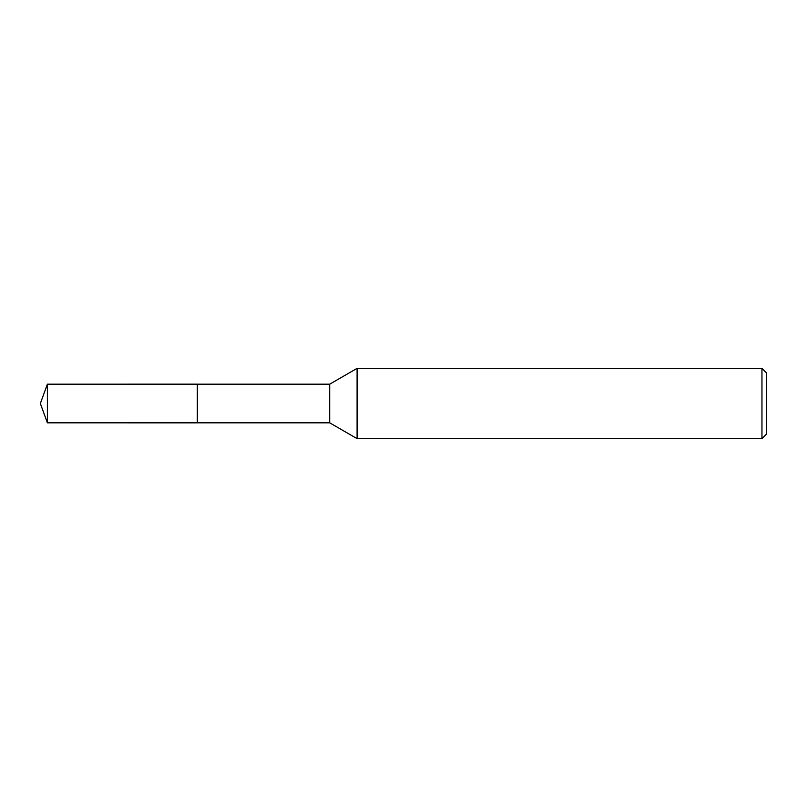 <?xml version="1.0" encoding="UTF-8"?>
<svg xmlns="http://www.w3.org/2000/svg" width="807" height="807" viewBox="0 0 807 807"><rect width="100%" height="100%" fill="white"/><g stroke="black" fill="none" stroke-linecap="round" stroke-linejoin="round"><path stroke-width="1.21" d="M197.332 422.828L197.332 384.172L329.7 384.172L357.087 368.355L761.959 368.355L766.65 373.046L766.65 433.954L761.959 438.645L357.087 438.645L329.7 422.828L197.332 422.828L197.322 384.162L197.322 422.838L47.381 422.828L47.381 384.172L197.322 384.162M329.7 422.828L329.7 384.172M357.087 438.645L357.087 368.355M761.959 438.645L761.959 368.355M47.381 384.172L40.35 403.5L47.381 422.828"/></g></svg>
